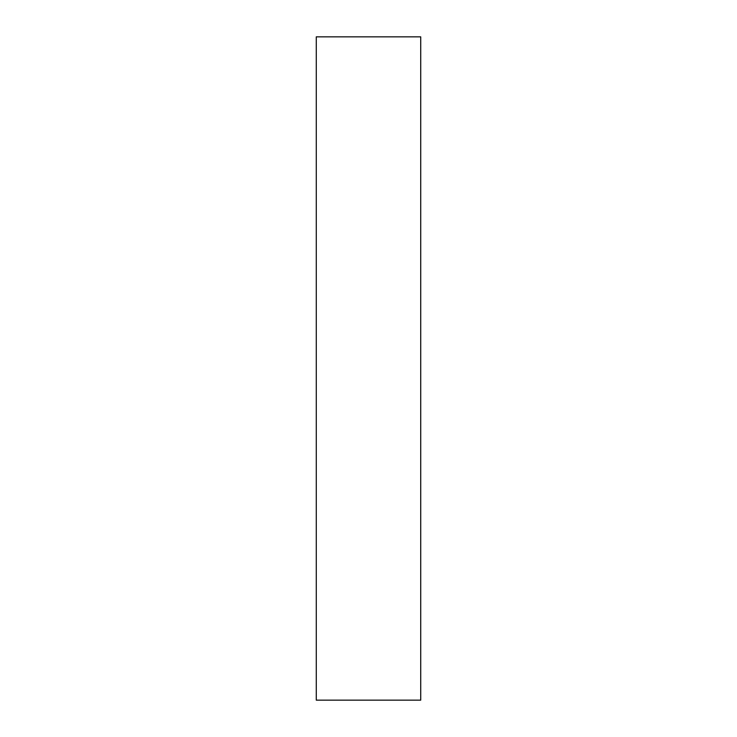 <?xml version="1.0" encoding="UTF-8"?>
<svg xmlns="http://www.w3.org/2000/svg" width="737" height="737" viewBox="0 0 737 737"><rect width="100%" height="100%" fill="white"/><g stroke="black" fill="none" stroke-linecap="round" stroke-linejoin="round"><path stroke-width="0.55" stroke-dasharray="3.69 2.76" d="M420.726 700.15L420.726 36.85M316.274 700.15L316.274 36.85"/><path stroke-width="1.11" d="M420.726 36.85L420.726 700.15L316.274 700.15L316.274 36.85L420.726 36.85"/></g></svg>
